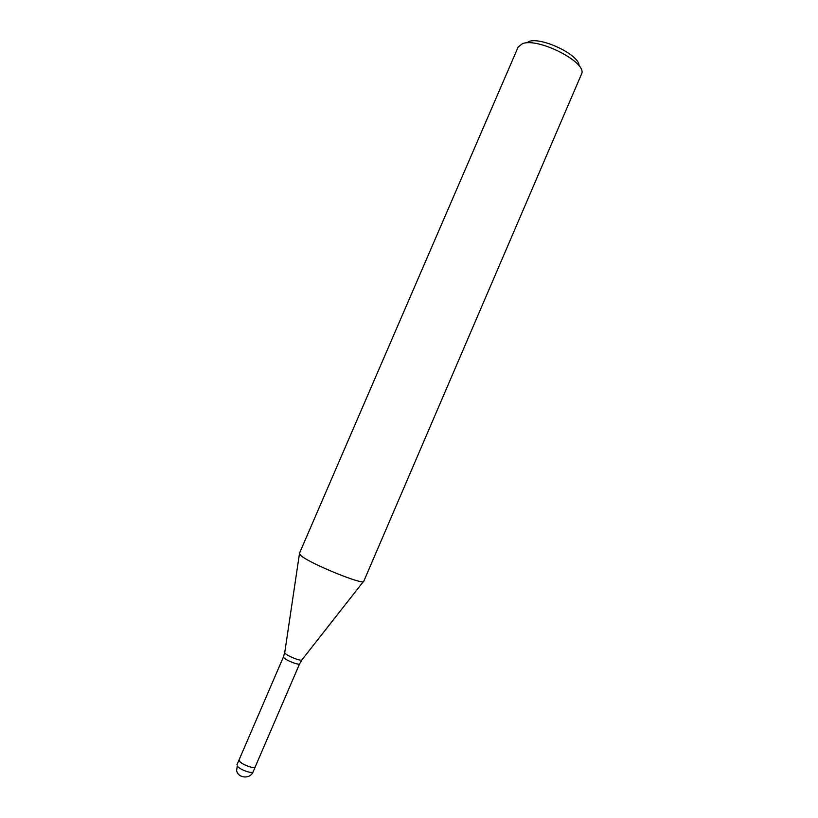 <?xml version="1.0" encoding="UTF-8"?>
<svg xmlns="http://www.w3.org/2000/svg" width="818" height="818" viewBox="0 0 818 818"><rect width="100%" height="100%" fill="white"/><g stroke="black" fill="none" stroke-linecap="round" stroke-linejoin="round"><path stroke-width="1.23" d="M253.202 771.681L253.059 771.895C251.699 774.043 239.173 769.329 237.261 765.924L236.596 770.75C238.447 778.552 250.39 779.196 253.202 771.681L255.318 766.763C254.725 769.339 241.422 764.533 239.388 760.996L239.122 759.748L283.468 656.844L284.776 652.335M301.228 555.892L299.347 553.551L518.172 47.004L522.457 43.681C538.172 37.209 587.498 62.546 581.608 73.865L363.765 581.301C364.327 585.688 311.096 564.123 301.228 555.892L299.398 554.042L284.725 652.652L285.185 653.347C287.517 656.077 300.421 661.241 301.811 660.014L363.376 581.598M579.001 65.829C580.207 55.287 541.158 36.421 528.622 41.575L528.234 41.708M302.006 659.758L299.623 663.797L255.185 766.967C253.437 769.554 237.455 762.396 239.112 759.779L236.985 764.697M299.623 663.797C299.378 665.576 286.228 660.535 283.887 657.754L283.468 656.844"/></g></svg>
